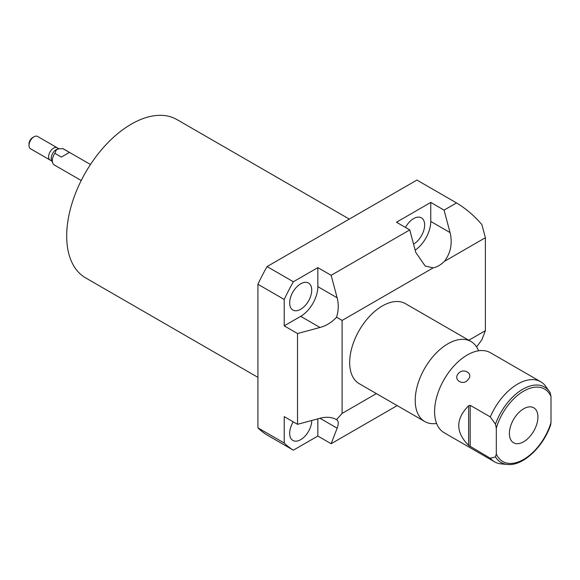 <?xml version="1.0" encoding="UTF-8"?>
<svg xmlns="http://www.w3.org/2000/svg" width="580" height="580" viewBox="0 0 580 580"><rect width="100%" height="100%" fill="white"/><g stroke="black" fill="none" stroke-linecap="round" stroke-linejoin="round"><path stroke-width="0.87" d="M490.303 458.243L495.458 456.931A43.558 25.15 120 0 0 507.362 464.457L501.265 463.899A46.212 26.68 -60 0 1 494.544 461.818A46.212 26.68 -60 0 1 490.303 458.243L468.611 445.411C455.467 432.194 455.467 418.985 468.611 405.768L470.177 405.311L490.303 416.926A46.212 26.68 -60 0 1 517.643 384.069A46.212 26.68 -60 0 1 540.749 381.785A46.212 26.68 -60 0 1 544.99 385.359L549.448 391.558A43.558 25.15 120 0 0 522.08 389.637A43.558 25.15 120 0 0 495.458 424.19L490.303 416.926M494.544 461.818L444.164 432.731A46.212 26.68 -60 0 1 435.5 419.876A46.212 26.68 -60 0 1 467.27 354.982A46.212 26.68 120 0 1 474.911 351.618A46.212 26.68 120 0 1 490.368 352.698L540.749 381.785M468.161 379.422C463.652 386.316 452.821 380.103 458.229 373.687C463.101 367.292 473.933 373.513 468.161 379.422M495.458 456.931L496.313 454.06L496.313 428.047L495.458 424.19M496.313 454.06A41.818 24.142 120 0 0 523.66 459.418A41.818 24.142 120 0 0 551 422.494L550.739 424.56C543.656 446.665 522.79 466.392 507.362 464.457M550.137 392.616L549.448 391.558A43.558 25.15 120 0 1 550.137 392.616L551 396.481A41.818 24.142 120 0 0 523.66 391.123A41.818 24.142 120 0 0 496.313 428.047M551 422.494L551 396.481M509.385 433.514A20.184 11.651 120 0 0 513.568 442.75A20.184 11.651 120 0 0 529.12 437.342A20.184 11.651 120 0 0 537.928 417.027A20.184 11.651 120 0 0 533.752 407.791A20.184 11.651 120 0 0 518.194 413.199A20.184 11.651 120 0 0 509.385 433.514M478.551 350.791A46.212 26.68 120 0 0 470.996 341.511A46.212 26.68 120 0 0 447.89 343.795A46.212 26.68 -60 0 0 417.701 384.518A46.212 26.68 -60 0 0 424.785 421.544L359.245 383.706A46.212 26.68 -60 0 1 352.161 346.673A46.212 26.68 -60 0 1 382.351 305.957A46.212 26.68 -60 0 1 405.456 303.666L470.996 341.511M436.602 423.451A46.212 26.68 -60 0 1 424.785 421.544M376.398 393.602L342.099 413.409L342.099 320.443L433.209 267.844A24.251 14 120 0 0 444.411 261.37C450.754 252.923 452.639 243.325 450.058 232.587L444.062 210.112L430.759 202.427L396.466 222.227L409.77 229.912L331.144 275.304L317.84 267.626L293.364 281.757L267.068 266.575L416.911 180.061L456.518 202.927L444.062 210.112M476.593 346.927L481.893 339.75L485.387 330.68L485.387 237.713L444.411 261.37M485.387 330.68L468.814 340.25M397.177 405.601L331.144 443.729L337.139 428.171C338.8 423.791 338.597 420.942 336.531 419.623L342.099 413.409M336.531 419.623C331.854 417.049 326.337 416.599 319.993 418.274L297.525 424.321L284.222 416.636L284.222 443.033L257.926 427.851L257.926 284.272A147.864 85.369 -60 0 1 267.068 266.575M342.099 320.443L336.531 317.231C331.854 322.32 326.337 325.743 319.993 327.482L297.525 333.529L297.525 424.321M456.518 202.927C465.82 208.524 474.28 215.76 481.893 224.612L485.387 237.713M336.531 317.231C338.597 310.633 338.8 304.152 337.139 297.786L331.144 275.304M433.209 267.844L425.198 266.039L415.766 252.387L409.77 229.912M415.171 250.161A24.251 14 120 0 0 430.759 221.444L430.759 202.427M284.222 443.033A147.864 85.369 -60 0 0 293.364 450.174L317.84 436.044L317.84 418.854M311.721 420.5A15.602 9.005 -60 0 1 311.721 420.565A15.602 9.005 -60 0 1 304.913 436.262A15.602 9.005 -60 0 1 292.893 440.445A15.602 9.005 -60 0 1 289.659 433.296A15.602 9.005 -60 0 1 293.241 421.841M293.364 281.757A147.864 85.369 -60 0 0 284.222 299.454L284.222 325.851L300.694 316.339A24.251 14 120 0 0 317.84 286.643L317.84 267.626M289.659 302.912A15.602 9.005 -60 0 1 296.467 287.209A15.602 9.005 -60 0 1 308.488 283.033A15.602 9.005 -60 0 1 311.721 290.174A15.602 9.005 -60 0 1 304.913 305.87A15.602 9.005 -60 0 1 292.893 310.053A15.602 9.005 -60 0 1 289.659 302.912M405.478 227.432A15.602 9.005 -60 0 1 421.413 217.833A15.602 9.005 -60 0 1 424.64 224.975A15.602 9.005 -60 0 1 413.554 244.115M293.364 450.174L267.068 434.993A147.864 85.369 -60 0 1 257.926 427.851M331.144 443.729L317.84 436.044M284.222 299.454L257.926 284.272M297.525 333.529L284.222 325.851M257.926 377.37L85.615 277.885A91.379 52.758 -60 0 1 71.608 204.66A91.379 52.758 -60 0 1 131.312 124.134A91.379 52.758 -60 0 1 177.001 119.61L349.305 219.095M81.229 180.51L54.244 164.93A9.244 5.336 -60 0 1 52.758 163.139A9.244 5.336 -60 0 1 54.839 153.301L61.364 157.064L66.772 153.946L69.411 152.417L62.886 148.654A9.244 5.336 120 0 1 63.481 148.922L90.473 164.502M61.364 157.064L69.411 152.417M54.839 153.301L56.463 149.589L59.058 148.821L62.886 148.654M52.758 163.139L51.547 160.181A7.098 4.096 -60 0 1 56.238 149.611A7.098 4.096 120 0 1 58.029 148.959L59.058 148.821M59.029 148.821L37.569 136.43A7.098 4.096 120 0 0 34.017 136.786L34.017 136.786A7.098 4.096 -60 0 0 29 145.478A7.098 4.096 -60 0 0 30.472 148.726L51.932 161.117M32.712 137.54L34.017 136.786L32.712 137.54A5.249 3.03 -60 0 0 29 143.971L29 145.478M58.225 148.929A7.098 4.096 120 0 0 52.606 148.813A7.098 4.096 120 0 0 48.604 156.796A7.098 4.096 120 0 0 51.627 160.37M29 144.115A5.438 3.139 -60 0 1 32.842 137.46M470.177 446.622L470.177 405.311M468.611 405.768L468.611 445.411M450.058 232.587L430.759 221.444M337.139 428.171L319.993 418.274M319.993 327.482L300.694 316.339M337.139 297.786L317.84 286.643"/></g></svg>
